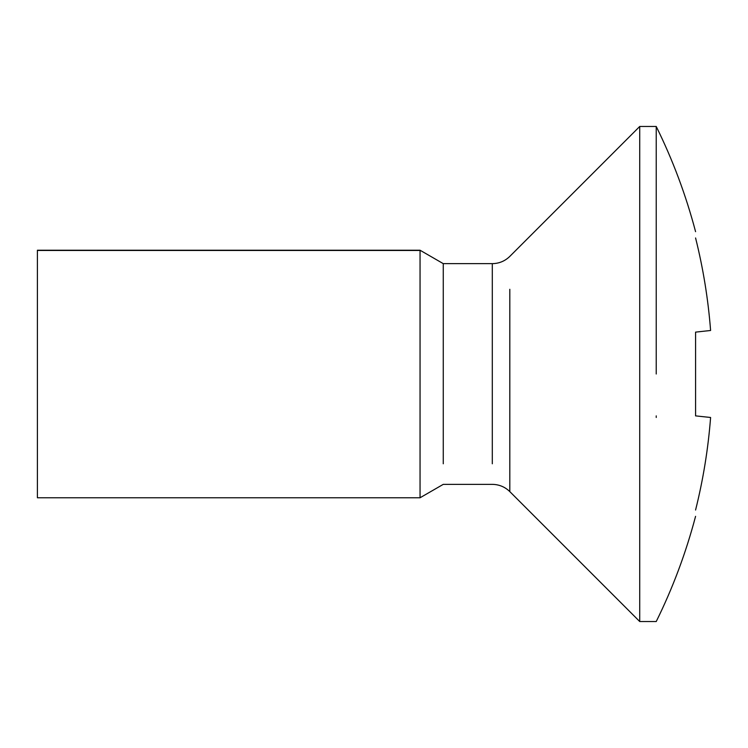 <?xml version="1.0" encoding="UTF-8"?>
<svg xmlns="http://www.w3.org/2000/svg" width="748" height="748" viewBox="0 0 748 748"><rect width="100%" height="100%" fill="white"/><g stroke="black" fill="none" stroke-linecap="round" stroke-linejoin="round"><path stroke-width="1.12" d="M443.265 463.788L443.265 263.642L492.306 263.642C499.103 263.539 504.937 261.117 509.809 256.396L639.727 126.468L656.23 126.468C672.761 159.904 685.879 194.966 695.575 231.665M420.049 496.906L420.049 250.234L443.265 263.642M509.809 289.289L509.809 491.604C504.937 486.883 499.103 484.461 492.306 484.358L443.265 484.358L420.049 497.766L37.4 497.766L37.4 250.234L420.049 250.234M656.23 374L656.23 126.468M695.575 516.335C685.879 553.034 672.761 588.096 656.23 621.532L639.727 621.532L639.727 126.468M656.23 415.879L656.23 417.478L656.23 415.879M695.575 237.967C695.575 229.599 695.575 229.599 695.575 237.967C703.176 268.382 708.188 299.219 710.6 330.485L695.575 332.121L695.575 415.879L710.6 417.478C708.188 448.753 703.185 479.599 695.575 510.033C695.575 518.401 695.575 518.401 695.575 510.033M492.306 463.788L492.306 263.642M420.049 250.468L37.4 250.468M509.809 491.604L639.727 621.532"/></g></svg>
